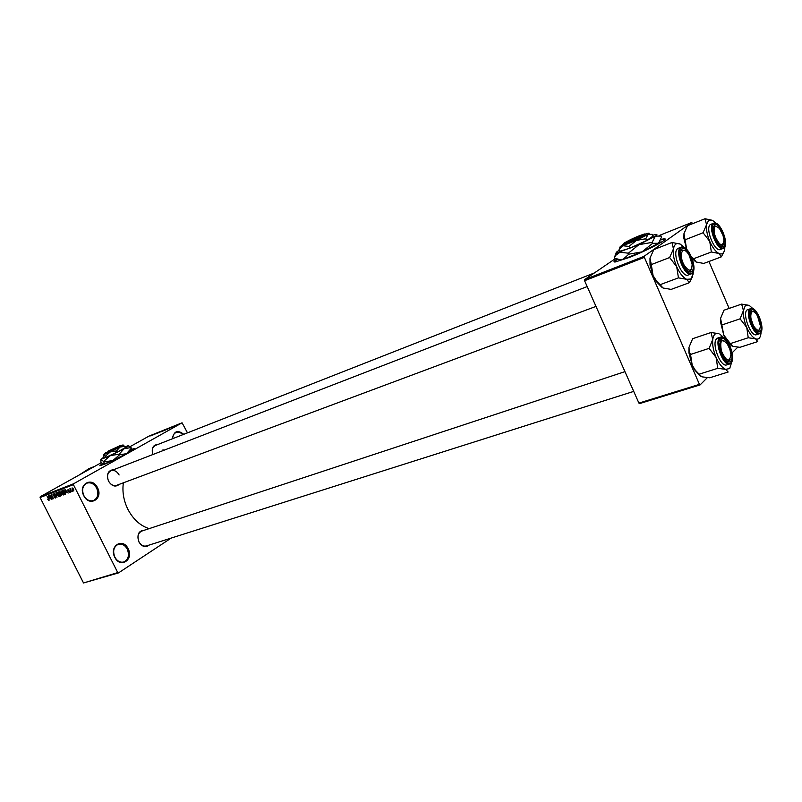 <?xml version="1.0" encoding="UTF-8"?>
<svg xmlns="http://www.w3.org/2000/svg" width="802" height="802" viewBox="0 0 802 802"><rect width="100%" height="100%" fill="white"/><g stroke="black" fill="none" stroke-linecap="round" stroke-linejoin="round"><path stroke-width="1.2" d="M97.513 487.736C103.578 498.864 89.273 507.335 83.759 495.666C77.674 484.318 92.19 476.167 97.513 487.736M83.829 495.556C86.395 499.927 89.644 501.591 93.543 500.558C97.884 498.112 98.917 493.972 96.661 488.147C94.075 483.736 90.806 482.072 86.857 483.165C82.576 485.621 81.573 489.751 83.829 495.556M128.119 548.718C134.094 559.676 120.25 568.839 114.806 557.3C108.791 546.112 122.856 537.26 128.119 548.718M114.846 557.139C117.182 561.179 120.16 562.803 123.789 561.981C128.42 559.565 129.583 555.285 127.267 549.129C124.932 545.049 121.924 543.435 118.245 544.297C113.683 546.723 112.541 551.004 114.846 557.139M102.265 463.576L99.919 465.701L104.08 464.388C114.746 460.278 137.854 448.117 134.044 448.649L131.327 449.411M134.265 448.879L131.287 449.701M149.182 545.059C145.463 547.856 142.054 546.824 138.936 541.962C136.691 534.603 138.535 530.683 144.47 530.182M141.723 531.084L141.663 531.104C137.934 533.119 137.032 536.688 138.957 541.811C140.921 545.25 143.408 546.613 146.425 545.931M119.378 484.298C115.528 487.395 111.909 486.353 108.511 481.17C106.265 474.152 108.019 470.313 113.754 469.651M119.117 474.974C116.952 471.245 114.235 469.832 110.977 470.734C107.468 472.769 106.666 476.208 108.551 481.07C110.716 484.769 113.413 486.182 116.641 485.32M163.377 450.463L163.017 449.671M79.117 475.045L88.992 468.629M149.112 528.648C140.2 525.731 133.102 519.245 127.819 509.18C123.618 500.498 122.135 491.706 123.368 482.814M617.019 259.056C613.751 261.181 613.159 262.154 615.244 261.973L629.229 257.472C648.407 250.034 671.374 237.593 663.725 238.866L660.958 239.467M665.008 239.247L660.808 239.868M174.726 426.253L174.094 426.574L174.726 426.253M174.375 426.293L175.798 425.581L174.375 426.293M173.021 426.935L172.38 427.255L173.021 426.935M172.6 427.075L171.107 427.757L172.6 427.075M169.342 428.348L171.798 427.055L169.342 428.348M164.911 430.263L168.029 428.589L164.911 430.263M160.881 431.887L163.999 430.213L160.881 431.887M150.766 435.947L154.084 434.183L150.766 435.947M187.498 432.849L182.074 422.804L73.563 483.776L73.403 484.639L117.744 572.598L118.495 572.899L83.518 582.974L117.744 572.598M182.074 422.804L148.971 436.118L130.054 446.664M101.293 462.684L40.27 496.689L73.563 483.776M152.871 434.975L155.317 433.692L152.871 434.975M156.059 433.471L153.623 434.794L156.089 433.531M158.616 432.669L156.741 433.531L158.616 432.669M162.555 430.774L158.806 432.709L162.555 430.774M164.53 430.283L162.215 431.346L164.51 430.233M169.292 428.278L166.255 429.722L169.292 428.278M177.102 425.2L175.127 426.143L177.102 425.2M177.092 425.301L176.45 425.621L177.092 425.301M171.187 538.082L118.495 572.899M72.35 490.764L72.391 491.456L72.35 490.764M70.847 490.172L71.639 491.746L69.854 488.799L70.696 488.608L70.847 490.172M70.616 491.425L70.666 492.117L70.616 491.425M69.804 491.335L69.754 492.528L68.591 491.816L69.493 492.117L69.594 491.516L67.969 490.493L68.04 489.441L69.112 490.062L68.27 489.872L68.391 490.563L69.804 491.335M66.145 492.358L64.952 489.33L68.12 493.09L67.017 492.027L66.145 492.358L67.147 491.796M63.198 495.034L61.193 493.33L60.982 490.804L63.077 492.538L63.348 494.944M59.127 496.588L57.132 494.884L56.922 492.378L59.007 494.102L59.278 496.498M48.932 500.478L47.759 499.405L48.802 499.586L47.128 496.217L49.032 500.418M73.403 484.639L40.1 497.531L83.518 582.974M49.534 498.724L48.351 495.736L51.468 499.445L50.376 498.403L49.534 498.724L50.506 498.172M50.325 495.967L51.99 499.245L49.664 495.235L52.621 498.032L51.198 494.644L53.283 498.754L50.566 495.826M55.428 496.568L55.268 498.062L53.754 496.979L55.047 497.571L55.188 496.679L52.962 495.245L53.022 493.882L54.446 494.794L53.283 494.353L53.503 495.556L55.428 496.568M55.899 492.829L56.972 497.35L54.155 493.501L56.832 496.819L55.899 492.829M61.313 494.232L61.263 495.706L60.411 496.037L58.315 491.897L60.29 492.378L61.313 494.232M65.092 491.736L65.303 494.162L64.481 494.473L62.386 490.323L63.508 489.982L65.092 491.736M73.634 489.13L73.744 491.004L72.24 489.701L72.1 487.877L73.634 489.13L72.36 488.288L72.491 489.601L73.523 490.573L73.393 489.26M737.74 347.206L732.136 352.82M707.314 377.682L700.116 384.9L639.615 403.596L638.913 403.095L699.434 384.358L700.116 384.9M615.485 258.555L584.588 279.627L643.966 256.399L699.434 384.358M643.996 257.512L584.588 280.72L638.913 403.095M692.627 223.668L691.735 222.505L643.966 256.399M691.735 222.505L659.244 235.497M708.928 261.502L729.148 308.419M584.588 280.72L584.588 279.627M617.47 259.176L614.162 261.913M40.1 497.531L40.27 496.689M172.51 438.734C173.823 431.025 177.583 429.551 183.768 434.313M152.851 454.533C151.277 448.198 152.971 444.839 157.934 444.468M155.387 445.471L155.337 445.481C152.37 447.155 151.548 450.163 152.901 454.513M182.906 434.654C180.681 432.418 178.395 431.707 176.059 432.509C173.854 433.521 172.701 435.586 172.59 438.704M102.476 463.736L99.819 465.691M49.163 499.907L48.401 500.338M49.002 496.929L49.373 498.212L50.055 497.952L49.002 496.929M53.864 494.032L53.333 494.333M57.233 492.829L57.383 494.794L58.877 496.107L58.757 494.192L57.233 492.829L57.774 492.518L57.183 492.849M61.553 495.385L60.411 496.037M58.807 492.288L59.428 493.521L60 493.3L60.07 492.538L58.807 492.288L59.779 491.736M59.679 494.002L60.411 495.456L61.032 495.215L61.062 494.333L59.679 494.002L60.671 493.441M60.741 493.491L60.16 493.821M61.293 491.265L61.443 493.24L62.947 494.553L62.827 492.628L61.293 491.265L61.844 490.954L61.243 491.285M65.594 493.842L64.481 494.473M62.877 490.714L64.491 493.902L65.022 493.691L64.842 491.827L63.719 490.493L62.877 490.714L63.889 490.142M63.949 490.182L63.318 490.543M65.614 490.543L65.985 491.837L66.686 491.576L65.614 490.543M154.295 434.223L153.272 434.764L154.295 434.223M163.377 430.494L160.981 431.777L163.377 430.494M164.881 429.892L164.059 430.353L164.881 429.892M167.407 428.87L165.011 430.153L167.407 428.87M168.921 428.268L166.826 429.441L168.921 428.268M170.776 427.596L169.753 428.138L170.776 427.596M177.122 425.07L175.508 425.952L177.122 425.07M721.339 256.851L703.755 263.447L696.236 262.033L693.65 258.715L711.344 252.008L718.923 253.482L721.339 256.851L724.046 251.587M724.858 246.755L724.737 248.831C724.076 253.292 722.131 254.835 718.923 253.482C715.615 251.668 712.557 247.648 709.76 241.402C707.133 235.036 706.071 229.472 706.562 224.71L708.607 220.299L712.527 220.35L704.978 218.745L706.562 224.71L703.063 232.76L709.76 241.402L711.344 252.008M714.392 224.881C719.063 220.781 728.567 242.976 723.564 246.274C722.111 247.247 720.286 246.364 718.081 243.618L713.038 230.294L714.392 224.881M722.391 245.763L723.384 243.998L722.391 245.763M716.747 226.334L714.301 225.813L713.269 226.826L714.301 225.813L716.747 226.334M710.422 224.52C704.737 227.828 714.662 252.55 720.427 249.482L723.214 248.43C717.459 251.487 707.534 226.735 713.189 223.427L710.422 224.52M686.692 249.322L683.966 233.643L687.474 225.723L704.978 218.745M685.409 239.668L703.063 232.76M693.65 258.715L691.314 256.48M695.875 261.853L692.226 258.745M686.672 249.302L683.885 238.284L683.966 233.643M712.527 220.35L716.026 223.277M720.467 245.983L721.95 246.024L720.467 245.983M723.033 235.477L719.594 228.69C714.632 224.269 713.058 226.615 714.883 235.708C719.635 245.923 722.662 247.437 723.965 240.249L723.033 235.477M689.179 255.297L688.166 253.713C682.141 244.75 678.422 255.627 684.307 265.412C689.259 272.099 691.865 271.718 692.126 264.259L689.179 255.297M680.547 251.287L681.85 249.963L684.707 250.585L681.85 249.963L680.547 251.287M691.575 269.001L689.87 271.357L687.986 271.246L690.412 271.046L691.575 269.001M753.639 326.013C757.579 331.687 759.825 331.627 760.376 325.843L757.479 315.888L756.306 314.073C750.973 306.494 748.477 317.281 753.639 326.013M759.684 329.432L758.211 331.336L756.777 331.236L758.211 331.336L759.684 329.432M750.161 312.008L751.203 311.086L753.589 311.707L751.203 311.086L750.161 312.008M721.469 351.156C726.442 361.692 729.599 362.855 730.923 354.654L729.93 349.522L727.234 343.757C721.519 338.073 719.594 340.539 721.469 351.156M730.201 359.156L728.457 361.361L726.632 361.171L728.457 361.361L730.201 359.156M719.885 341.091L721.188 339.898L723.965 340.629L721.188 339.898L719.885 341.091M693.299 271.557L693.128 274.104L690.903 279.026L686.622 279.307L689.419 282.685L692.447 276.78M691.635 271.597C689.77 272.79 687.514 271.567 684.848 267.918L680.377 255.988C680.016 252.47 680.507 250.144 681.86 249.021C687.103 244.47 697.219 267.878 691.635 271.597M678.342 248.259L677.72 248.6C671.404 252.319 681.84 278.324 688.296 274.986L691.134 273.933M660.066 284.7L657.028 281.672L653.089 275.647L651.294 264.6L669.62 257.542L676.698 266.715L678.452 277.863L660.066 284.7L663.053 288.018L671.154 289.392L689.419 282.685M678.452 277.863L686.622 279.307C682.993 277.492 679.685 273.292 676.698 266.715C673.901 259.978 672.818 254.054 673.449 248.941L669.62 257.542M651.294 264.6L649.981 258.074L653.82 249.612L671.986 242.475L673.449 248.941C674.352 244.199 676.577 242.575 680.116 244.069L671.986 242.475M680.357 244.189L684.337 247.517M662.201 287.597L656.166 281.362L653.089 275.647L650.031 265.041L649.981 258.074M739.945 347.326L732.637 346.284L730.331 343.587L748.236 337.752L755.584 338.845L757.73 341.582L739.945 347.326M761.038 332.269L760.978 333.351C760.426 338.033 758.632 339.868 755.584 338.845C752.436 337.361 749.489 333.562 746.752 327.437C744.156 321.161 743.053 315.527 743.434 310.554L745.279 305.742L748.968 305.341L741.639 304.108L743.434 310.554L740.086 318.825L746.752 327.437L748.236 337.752M751.053 310.394C755.384 305.592 764.717 327.416 760.075 331.427C758.632 332.67 756.787 331.817 754.532 328.89L749.84 315.306L751.053 310.394M747.063 309.903C741.95 313.813 751.013 337.361 756.587 334.685L759.404 333.762C753.84 336.439 744.777 312.85 749.86 308.94L747.063 309.903M730.331 343.587L723.755 335.076L720.577 318.364L723.935 310.224L741.639 304.108M722.231 324.86L740.086 318.825M749.409 305.562L752.918 308.64M731.755 345.862L728.557 343.076M726.051 339.557L723.755 335.076L720.477 321.803L720.577 318.364M731.795 361.822L729.7 368.549L725.68 369.341L728.166 372.018L709.67 377.782L701.81 376.82L699.143 374.193L717.76 368.329L725.68 369.341C722.231 367.897 719.043 363.948 716.116 357.492L717.76 368.329M730.522 361.411C728.677 362.925 726.411 361.752 723.735 357.892L719.544 345.522L720.918 339.236C725.76 333.903 735.705 356.9 730.522 361.411M717.75 338.053L716.747 338.665C711.093 343.035 720.537 367.747 726.762 364.87L729.64 363.958M699.143 374.193L695.324 370.213L692.216 365.181L690.522 354.454L709.088 348.369L716.116 357.492C713.359 350.865 712.236 344.87 712.737 339.517L709.088 348.369M690.522 354.454L689.389 352.048L688.968 347.396L692.637 338.695L711.033 332.519L712.737 339.517C713.499 334.504 715.564 332.559 718.923 333.682L711.033 332.519M719.845 334.133L723.635 337.552M700.417 376.168L694.712 369.953L692.216 365.181L688.928 352.82L688.968 347.396M105.383 453.521L119.227 447.336L118.536 446.925L108.46 451.115M118.536 446.925L120.39 445.531L108.481 450.985M119.217 447.336L121.242 445.812L120.561 445.591M106.245 457.18L103.919 457.451L103.568 454.644L106.245 457.18L117.132 452.178L125.523 447.506L123.147 444.98M105.633 455.937L110.315 451.937L116.511 450.935L117.132 452.178M116.511 450.935L119.979 447.095L124.911 446.273M105.523 453.12L103.719 454.584L110.315 451.937L119.979 447.095L122.927 444.97L120.821 445.671M103.769 457.14L101.102 459.315L110.425 455.596L124.089 448.729C127.819 446.634 129.192 445.631 128.21 445.712L125.142 446.734M104.13 461.932L103.548 464.208L100.882 462.253L100.892 459.386L104.13 461.932L112.881 460.518L119.538 454.844L119.197 454.173L124.089 448.729L131.037 447.566L131.368 448.228L126.536 453.641L119.538 454.844M103.789 461.26L110.425 455.596L119.197 454.173M131.037 447.566L128.52 445.732M103.548 464.208L112.881 460.518L126.536 453.641L130.866 450.574L131.368 448.228M117.683 447.396L105.603 452.889L117.683 447.396L118.355 447.807M623.485 244.359L623.174 245.171C625.189 245.282 640.978 238.445 645.339 235.557L646.031 235.096L644.848 234.605L624.527 242.976M644.848 234.605L644.618 233.963C638.382 235.898 631.705 238.826 624.608 242.765M646.001 235.106L645.289 234.224M620.357 246.284L619.104 249.452L623.074 245.773L628.999 246.415L629.791 248.219L646.552 240.58L653.018 236.129L652.247 234.344L648.066 234.364C649.53 233.362 649.56 232.991 648.156 233.252L645.409 234.054M619.104 249.452L619.886 251.237L629.791 248.219M628.999 246.415L636.417 240.41L645.76 238.775L646.552 240.58M645.76 238.775L648.066 234.364L636.417 240.41L620.718 246.334L620.086 247.968M619.405 250.144L617.851 251.126C616.026 252.369 615.645 252.981 616.698 252.971L638.893 244.69L655.374 236.109C657.409 234.685 657.419 234.154 655.414 234.525L652.648 235.267M628.798 254.174L623.114 259.327L619.886 259.607L614.863 258.324L614.442 257.362L615.826 255.267L619.996 252.229L628.377 253.191L628.798 254.174L642.021 251.868L652.577 243.357L652.156 242.374L655.374 236.109L661.219 236.069L661.63 237.031L658.482 243.257L652.577 243.357M628.377 253.191L638.893 244.69L652.156 242.374M616.197 252.901L614.442 257.362M619.264 259.537L623.114 259.327L642.021 251.868L658.482 243.257L659.956 241.613M623.365 243.938L620.718 246.334M644.176 235.046C640.096 237.743 625.51 244.059 623.635 243.958L623.926 243.217L644.176 235.046L645.339 235.557M54.757 495.806L54.185 496.127M59.839 491.776L59.238 492.117M713.89 223.728C708.166 227.187 718.953 252.309 724.056 247.417C729.589 243.758 719.083 219.207 713.89 223.728M691.875 273.522L691.194 273.913C684.758 277.241 674.302 251.196 680.597 247.487L681.159 247.166C687.976 243.798 698.251 268.78 692.086 273.372M692.156 272.81C698.331 268.68 687.154 242.785 681.329 247.808C674.933 251.718 686.442 278.244 692.156 272.81M750.572 309.261C745.238 313.522 755.855 338.223 760.557 332.559C765.699 328.108 755.364 303.958 750.572 309.261M730.742 363.276L729.69 363.938C723.484 366.815 714.031 342.063 719.665 337.692L720.607 337.111C727.153 334.223 736.426 357.772 731.023 363.045M731.033 362.594C736.767 357.592 725.77 332.148 720.396 338.033C714.452 342.835 725.76 368.9 731.033 362.594M88.671 468.759L94.636 466.393M53.283 494.353L53.854 494.032M65.022 493.691L65.644 493.34M723.975 247.958C729.529 243.788 719.795 220.079 713.66 223.167M683.885 238.284L684.276 237.482M691.815 257.663L693.028 258.164M155.337 445.481L594.412 272.931M681.429 250.124L680.868 250.344L681.429 250.124M587.184 286.575L110.977 470.734M595.986 306.404L116.591 485.34M146.365 545.951L633.72 391.396M141.663 531.104L624.948 371.647M681.159 247.166L678.281 248.289M691.194 273.913L691.946 273.482M650.031 265.041L650.783 263.698M656.166 281.362L657.028 281.672M760.537 332.98C765.409 328.178 756.557 305.773 750.642 308.449M727.604 341.542L728.687 342.033M720.607 337.111L717.69 338.073M729.69 363.938L730.863 363.216M688.928 352.82L689.389 352.048M694.712 369.953L695.324 370.213M105.603 452.889L105.313 453.742M616.698 252.971L615.826 255.267M620.708 259.918L619.886 259.607M623.635 243.958L623.174 245.171"/></g></svg>
